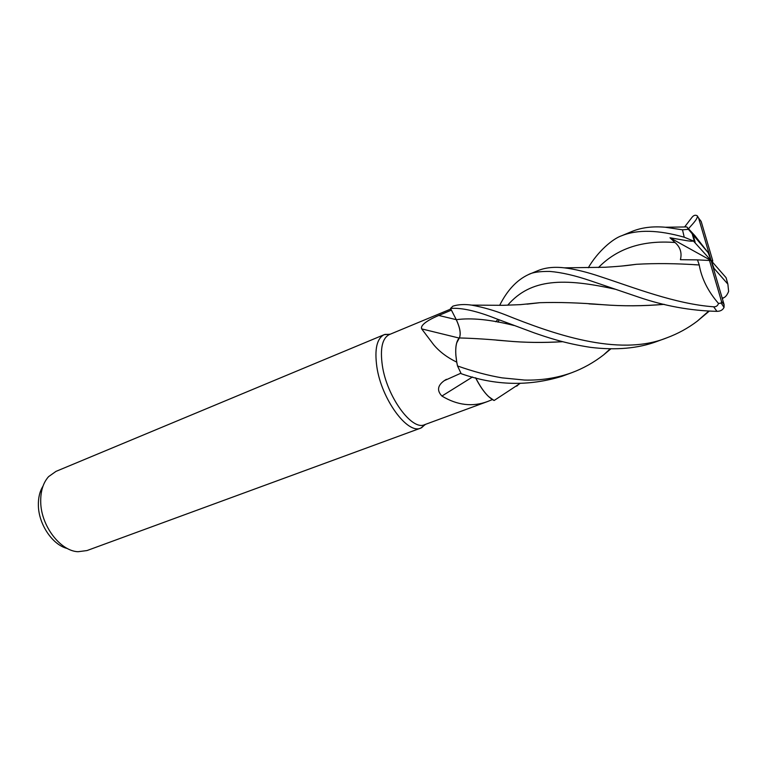 <?xml version="1.0" encoding="UTF-8"?>
<svg xmlns="http://www.w3.org/2000/svg" width="767" height="767" viewBox="0 0 767 767"><rect width="100%" height="100%" fill="white"/><g stroke="black" fill="none" stroke-linecap="round" stroke-linejoin="round"><path stroke-width="1.15" d="M459.404 337.95C461.092 333.798 460.056 327.71 456.298 319.695L450.536 308.43C461.581 307.567 476.767 310.98 496.115 318.679L534.168 332.859C545.768 336.838 563.908 343.309 590.619 347.365C615.93 350.423 637.971 348.477 656.753 341.526L657.329 341.315M456.269 319.695C460.008 327.71 461.044 333.798 459.356 337.95L456.729 342.868C455.176 348.496 455.425 356.156 457.487 365.83L456.729 362.139C447.199 357.499 439.529 351.727 433.729 344.814L421.677 328.89C419.741 324.374 431.696 318.372 438.753 315.458L451.399 310.136M450.833 309.015L389.339 334.575C382.302 338.142 379.962 348.448 382.34 365.504C386.798 396.673 411.975 431.083 424.611 424.678L487.678 401.486C472.558 407.143 457.305 405.331 441.917 396.05C436.759 390.604 437.545 385.475 444.266 380.662L460.938 373.184M390.23 334.201L384.238 334.652C376.885 338.372 374.421 349.071 376.837 366.751C381.4 399.108 407.603 434.764 420.815 428.082L425.522 424.343M384.238 334.652L55.991 471.379L48.599 476.623C43.105 482.807 40.488 491.331 40.718 502.203C41.073 525.884 60.325 551.032 77.994 551.722L86.987 550.562L420.815 428.082M43 486.153C39.711 491.417 38.168 497.917 38.379 505.645C38.714 524.609 52.779 545.145 67.419 548.53M459.193 338.074L421.677 328.89M562.47 341.679C543.084 342.849 524.58 342.619 506.939 340.989C489.423 339.33 473.575 338.314 459.356 337.95L459.308 337.95C456.461 340.96 455.31 346.636 455.838 354.987L456.729 362.139M455.838 354.987L456.768 362.225M472.52 376.981L441.917 396.05M475.588 377.786C479.682 385.897 483.977 392.129 488.493 396.481L492.366 399.588L487.678 401.486M488.493 396.481L494.111 400.508C487.985 397.421 481.839 389.847 475.665 377.805C481.829 389.837 487.975 397.411 494.111 400.508L519.863 383.577M709.168 311.201L697.261 321.181C688.009 328.19 677.875 333.731 666.868 337.816C618.173 357.537 551.233 333.194 505.549 314.882C494.494 310.51 483.172 307.26 471.6 305.113C464.572 304.106 458.35 304.451 452.923 306.138L450.536 308.43M694.01 264.701L699.226 264.97C701.632 278.613 708.056 291.431 718.497 303.435C717.73 305.812 716.11 306.934 713.655 306.8C675.267 304.039 633.437 287.395 600.427 276.647C586.966 272.074 574.924 269.14 564.311 267.836C554.148 266.638 545.308 267.587 537.792 270.693L528.482 274.567C532.499 272.333 539.652 271.297 549.939 271.441C561.502 272.4 574.962 275.497 590.322 280.712L638.259 297.011C664.404 305.975 690.636 310.76 716.963 311.344C720.376 311.335 722.725 310.031 724.019 307.442L723.626 306.819M499.173 319.81L498.023 322.178M499.653 305.371C507.227 290.271 516.833 280.003 528.482 274.567M684.595 226.984L692.045 217.282C693.79 215.153 695.564 214.693 697.356 215.901C697.941 219.247 690.511 226.064 688.737 228.508M588.308 267.741C597.771 251.403 612.938 238.547 621.864 235.67C637.588 229.362 658.383 229.879 684.231 237.214L693.349 240.953C692.371 241.48 688.795 241.145 682.62 239.956L669.994 237.78L675.027 242.506C680.31 247.137 682.103 252.861 680.406 259.697L697.481 259.879L699.255 264.97M669.994 237.78L711.114 260.559L708.209 252.765L694.902 235.68L686.839 226.936L688.421 229.333L682.496 229.812L665.353 227.243C652.612 226.121 641.471 227.531 631.941 231.471L621.864 235.67M610.781 348.889L603.562 354.929C593.706 362.57 583.064 368.505 571.626 372.752C556.823 378.073 541.118 380.509 524.503 380.048L502.097 377.863C488.119 375.514 473.258 371.544 457.515 365.955L457.487 365.821C455.425 356.156 455.176 348.506 456.729 342.868L459.356 337.95M714.058 270.55L714.029 268.364L727.873 284.126L728.621 291.422C727.145 295.055 725.409 297.193 723.425 297.845L722.37 298.785M726.454 278.967L726.071 277.683L711.114 260.559L712.744 260.713L701.172 221.442L698.574 217.981L711.114 260.559L697.481 259.879M693.349 240.953L711.114 260.559L714.029 268.364M722.13 297.97L723.425 297.845M664.212 304.346C643.465 306.148 623.082 306.273 603.083 304.72C579.516 302.764 558.386 302.093 539.69 302.697L527.034 304.135M664.078 304.317C642.909 306.11 622.574 306.244 603.092 304.71L588.979 303.876M539.038 302.792L527.677 304.077M457.515 365.955L461.207 373.702C495.146 385.657 528.779 386.51 562.106 376.252L571.626 372.752M622.919 265.928L635.824 264.385M699.226 264.97C676.331 263.417 655.392 263.186 636.389 264.299L622.142 266.005M562.594 341.708C543.4 342.887 524.849 342.648 506.929 340.999L496.46 340.145M708.209 252.765L688.421 229.333M712.418 262.046L712.744 260.713M697.356 215.901L698.574 217.981M709.465 260.397L721.488 301.383L721.258 303.118L718.497 303.435M724.058 307.327L724.077 304.557L711.114 260.559M456.25 319.657L438.753 315.458M682.496 229.812L684.231 237.214M727.873 284.126L726.071 277.683M693.31 235.517L695.132 242.257M615.086 289.197C564.128 277.913 530.822 278.296 507.706 305.199M675.018 242.516C642.717 240.004 617.205 248.345 598.481 267.539M514.063 325.505C490.592 319.561 471.341 317.624 456.298 319.695M713.655 306.8L716.963 311.344M721.488 301.383L724.077 304.557M389.885 334.345L384.909 334.402M446.404 379.31L444.266 380.662M425.167 424.477L421.486 427.813M708.603 311.181L697.261 321.181M539.69 302.697L520.304 304.652L503.123 305.314L471.6 305.113M495.703 321.747L498.061 319.398M686.839 226.936L665.372 227.243M519.527 383.577L516.737 386.146M564.368 267.846L605.163 267.252C623.964 266.101 628.422 265.372 636.389 264.299M603.562 354.929L610.168 348.889M692.342 234.338L694.375 241.595M656.753 341.526L666.868 337.816M724.019 307.442L721.258 303.118"/></g></svg>

